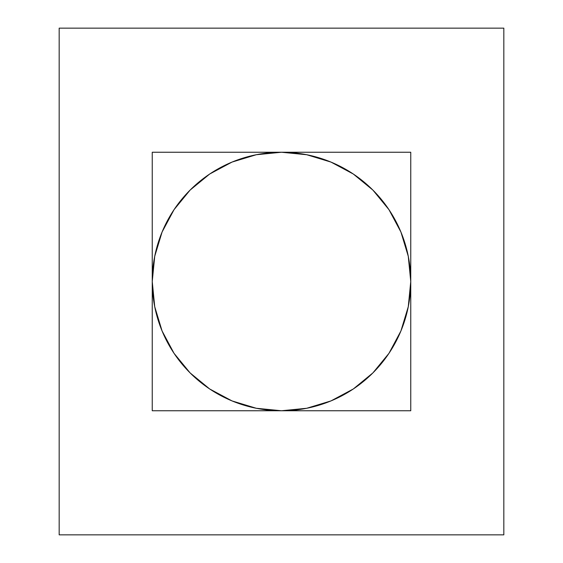 <?xml version="1.0" encoding="UTF-8"?>
<svg xmlns="http://www.w3.org/2000/svg" width="563" height="563" viewBox="0 0 563 563"><rect width="100%" height="100%" fill="white"/><g stroke="black" fill="none" stroke-linecap="round" stroke-linejoin="round"><path stroke-width="0.84" d="M281.5 152.242A129.258 129.258 0 0 1 410.758 281.5A129.258 129.258 0 0 1 281.5 410.758A129.258 129.258 0 0 1 152.242 281.5A129.258 129.258 0 0 1 281.5 152.242L152.242 152.242L410.758 152.242L281.5 152.242L256.285 154.726L232.033 162.081L209.689 174.023L190.097 190.097L174.023 209.689L162.081 232.033L154.726 256.285L152.242 281.5L152.242 152.242L152.242 281.5L154.726 306.715L162.081 330.967L174.023 353.311L190.097 372.903L209.689 388.977L232.033 400.919L256.285 408.274L281.5 410.758L152.242 410.758L152.242 281.5L152.242 410.758L281.5 410.758L306.715 408.274L330.967 400.919L353.311 388.977L372.903 372.903L388.977 353.311L400.919 330.967L408.274 306.715L410.758 281.5L410.758 152.242L410.758 410.758L281.5 410.758L410.758 410.758L410.758 281.5L408.274 256.285L400.919 232.033L388.977 209.689L372.903 190.097L353.311 174.023L330.967 162.081L306.715 154.726L281.5 152.242M59.171 28.15L59.171 534.85L503.829 534.85L503.829 28.15L59.171 28.15L59.171 534.85L503.829 534.85L503.829 28.15L59.171 28.15"/></g></svg>
